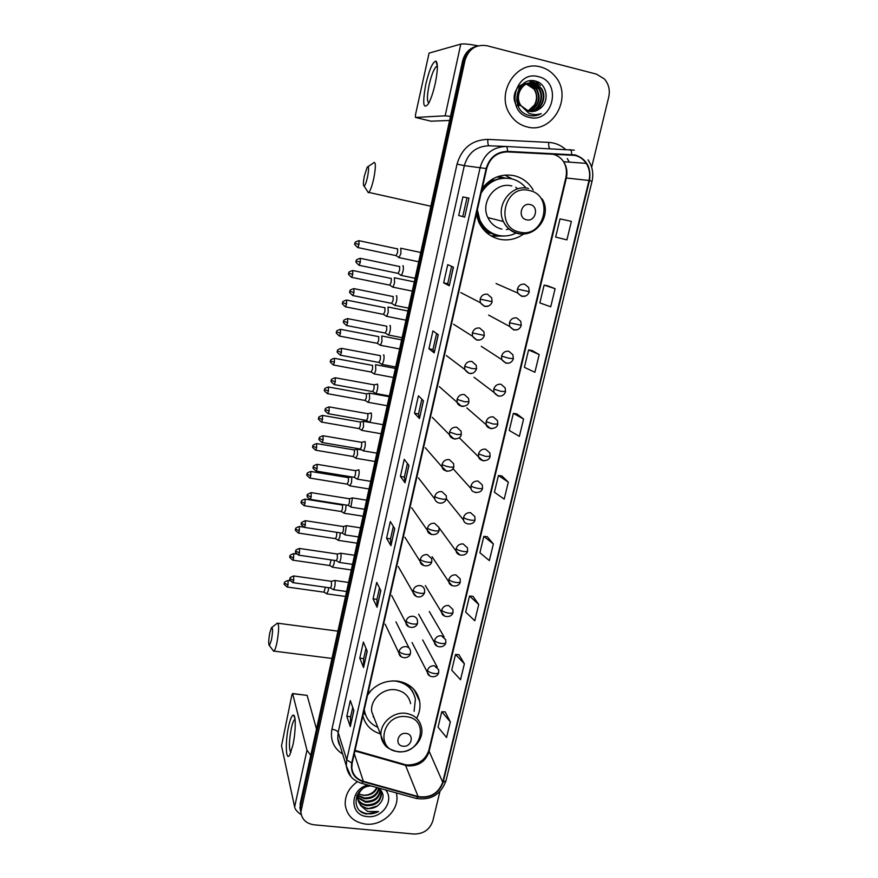<?xml version="1.0" encoding="UTF-8"?>
<svg xmlns="http://www.w3.org/2000/svg" width="878" height="878" viewBox="0 0 878 878"><rect width="100%" height="100%" fill="white"/><g stroke="black" fill="none" stroke-linecap="round" stroke-linejoin="round"><path stroke-width="1.32" d="M416.984 717.655C419.651 712.31 420.54 706.856 419.662 701.302C417.127 689.965 409.741 683.227 397.504 681.087C385.365 680.132 375.444 684.5 367.739 694.202M362.855 715.789C365.182 724.8 370.955 730.803 380.174 733.821M533.198 189.999C528.765 182.547 522.443 177.773 514.223 175.699C501.316 173.339 490.626 177.63 482.154 188.572M476.37 214.144L478.62 221.706C482.977 231.046 489.946 236.884 499.549 239.244C508.153 240.956 516.176 239.211 523.606 234.031M468.095 296.369L468.775 296.72M503.851 286.952L504.554 287.26M492.031 233.592L486.434 232.538M498.561 176.368L505.004 178.014M485.764 231.913L486.851 232.022M498.726 177.027L497.672 176.665M498.144 235.984L499.812 235.677M512.181 178.947L504.839 175.073M476.589 46.249C469.324 48.224 464.671 53.097 462.64 60.878L300.155 803.919L300.441 810.811M477.83 45.919C470.542 47.895 465.867 52.801 463.825 60.604L300.66 806.18L300.945 813.094L300.66 806.18L463.825 60.604C465.867 52.801 470.542 47.895 477.83 45.919M419.311 699.612L419.157 700.249M540.738 67.013C516.824 59.528 495.247 92.914 509.975 114.305C514.135 120.824 519.776 125.005 526.899 126.849C552.229 134.444 573.4 97.271 555.291 76.573C551.384 71.755 546.533 68.572 540.738 67.013C516.824 59.528 495.247 92.914 509.975 114.305C514.135 120.824 519.776 125.005 526.899 126.849C552.229 134.444 573.4 97.271 555.291 76.573C551.384 71.755 546.533 68.572 540.738 67.013M357.401 781.716C348.895 787.807 344.834 795.512 345.23 804.819C346.953 815.892 353.779 822.324 365.72 824.102C382.314 826.154 399.325 810.284 396.757 795.117L396.351 792.933L396.757 795.117C399.325 810.284 382.314 826.154 365.72 824.102C353.779 822.324 346.953 815.892 345.23 804.819C344.834 795.512 348.895 787.807 357.401 781.716M575.057 155.417C579.71 156.613 583.431 159.258 586.208 163.352C589.467 168.532 590.4 174.239 589.006 180.462L442.71 782.232C438.374 793.514 430.176 798.278 418.104 796.533L363.36 781.332C356.556 779.148 352.715 774.681 351.815 767.932L352.166 763.037L486.664 168.653C489.924 157.831 496.871 152.245 507.506 151.905L575.057 155.417M575.178 154.901L507.539 151.367C496.641 151.718 489.518 157.447 486.171 168.543L351.705 762.982C350.366 772.278 354.196 778.523 363.196 781.738L417.928 796.928C430.308 798.728 438.704 793.844 443.149 782.276L589.478 180.572C591.421 167.599 586.658 159.039 575.178 154.901M450.326 721.881L441.755 711.74L438.056 727.171L446.551 737.52L450.326 721.881L445.157 711.871M464.385 663.779L455.506 654.461L451.731 670.199L460.522 679.737L464.385 663.779L458.92 654.659M478.729 604.481L469.521 596.019L465.669 612.076L474.779 620.779L478.729 604.481L472.957 596.294M493.37 543.954L483.833 536.381L479.904 552.767L489.342 560.581L493.37 543.954L487.29 536.743M555.105 288.675L544.13 285.098L539.86 302.91L550.726 306.784L555.105 288.675L547.652 285.811M539.18 354.558L528.578 349.916L524.396 367.355L534.889 372.272L539.18 354.558L532.079 350.531M523.584 419.025L513.356 413.373L509.251 430.45L519.381 436.377L523.584 419.025L516.835 413.889M508.318 482.143L498.441 475.514L494.424 492.24L504.202 499.132L508.318 482.143L501.909 475.953M591.662 167.259L608.728 97.008C610.199 90.061 608.75 84.047 604.371 78.943L596.414 74.114L486.983 45.733C475.975 44.109 468.654 48.981 465.022 60.33L300.858 812.018C301.736 819.328 306.137 823.597 314.05 824.804L413.878 834.034C423.437 834.023 429.737 829.688 432.788 821.007L439.933 791.594M377.09 607.269L373.051 598.818L376.717 582.421L380.832 590.598L377.09 607.269L380.734 590.411M363.547 667.565L359.793 658.149L363.382 642.081L367.213 651.246L363.547 667.565L367.125 651.037M350.289 726.633L346.799 716.272L350.322 700.534L353.878 710.642L350.289 726.633L353.801 710.412M419.464 418.532L414.515 413.275L418.422 395.813L423.448 400.763L419.464 418.532L423.339 400.653M434.204 352.868L428.936 348.775L432.92 330.94L438.287 334.705L434.204 352.868L438.155 334.617M449.273 285.745L443.664 282.87L447.736 264.64L453.443 267.186L449.273 285.745L453.311 267.131M464.681 217.129L458.711 215.516L462.882 196.891L468.94 198.154L464.681 217.129L468.94 198.154M390.919 545.688L386.583 538.258L390.326 521.521L394.738 528.666L390.919 545.688L394.639 528.501M405.032 482.79L400.412 476.425L404.231 459.337L408.939 465.406L405.032 482.79L408.83 465.263M566.914 239.87L571.391 221.355L560.01 218.896L555.653 237.093L566.914 239.87M400.412 476.425L404.374 477.083L404.945 482.582M386.583 538.258L390.523 538.862L390.831 545.436M458.711 215.516L464.539 217.085M462.882 196.891L468.797 198.121M443.664 282.87L447.725 283.715L449.152 285.657M428.936 348.775L432.964 349.554L434.094 352.736M414.515 413.275L418.521 413.988M421.835 399.183L418.51 414.01L419.355 418.356M346.799 716.272L350.651 716.722M352.736 707.405L350.64 716.766L350.234 726.271M359.793 658.149L363.679 658.643L363.492 667.247M373.051 598.818L376.958 599.367M379.515 587.986L376.958 599.4L377.013 606.983M498.441 475.514L501.986 475.964M513.356 413.373L516.912 413.9M528.578 349.916L532.156 350.541M544.13 285.098L547.729 285.822M483.833 536.381L487.367 536.743M469.521 596.019L473.033 596.305M455.506 654.461L458.996 654.67M441.755 711.74L445.234 711.871M404.374 477.105L407.425 463.452M432.964 349.565L436.564 333.497M447.725 283.715L451.61 266.374M462.805 216.427L466.975 197.824M390.523 538.894L393.322 526.372M363.668 658.687L365.983 648.315M524.353 83.772L525.187 83.772M525.461 83.794L526.317 83.882M526.602 83.926L534.428 88.908C539.147 98.215 537.051 105.601 528.15 111.056M524.078 83.838L524.912 83.86M525.198 83.882L526.054 83.992M526.339 84.047L533.879 88.974C537.16 93.979 537.336 99.346 534.406 105.075L527.985 111.012M516.758 106.04C513.29 100.432 513.279 94.758 516.736 89.029M517.416 88.129C519.743 85.353 522.695 83.816 526.273 83.509M526.548 83.487L527.393 83.498M527.678 83.509L529.862 83.871L536.678 88.667C541.539 98.643 539.059 106.194 529.236 111.33M522.684 84.156L525.999 83.564M526.273 83.553L527.118 83.586M527.404 83.608L529.313 83.937L536.107 88.722C540.936 98.534 538.554 106.051 528.962 111.276M518.92 105.887L516.615 100.52M518.7 89.084C521.071 85.572 524.331 83.619 528.49 83.212M528.775 83.201L532.101 83.586L538.938 88.404C544.876 96.075 540.113 109.783 530.334 111.506M518.382 105.92L517.757 104.954M520.369 86.538L528.216 83.278M528.49 83.267L531.53 83.651L538.368 88.469C544.228 96.042 539.663 109.563 530.06 111.473M539.597 108.828C549.957 102.265 547.279 84.156 536.184 81.303C516.78 74.839 508.527 109.629 528.04 115.15L528.995 115.413C533.242 116.401 537.314 115.797 541.199 113.602C537.018 115.029 532.902 114.919 528.874 113.284L521.225 105.898L528.765 111.232C532.672 112.099 536.282 111.308 539.597 108.828L532.266 111.572M521.225 105.898L521.104 105.733C513.52 95.911 523.255 79.7 534.362 83.3L541.232 88.151C547.499 96.229 541.88 110.683 531.442 111.583M520.555 105.766C512.982 95.965 522.695 79.777 533.791 83.366L540.661 88.217C546.84 96.196 541.441 110.452 531.157 111.572M538.499 76.693C514.541 69.571 504.828 112.494 529.105 117.334C552.734 124.237 562.71 81.95 538.499 76.693M541.199 113.602L533.363 115.874M535.185 81.028L540.398 85.682L535.81 81.193M531.64 80.666L536.612 84.145M537.391 85.001L538.148 85.561M529.335 80.93L534.417 84.475M535.207 85.342L535.964 85.901M531.98 80.666L537.248 84.486M529.588 80.875L535.053 84.815M425.676 84.826C429.287 69.581 432.722 61.679 435.982 61.131C438.023 63.249 437.793 70.602 435.301 83.18C433.326 92.014 431.076 98.808 428.541 103.56C423.295 110.167 422.34 103.922 425.676 84.826M435.982 61.131L437.354 66.355L436.081 66.728C433.567 69.571 431.23 75.76 429.057 85.276C426.96 96.009 426.906 101.87 428.903 102.88M478.159 45.821C469.137 44.13 463.343 43.56 460.774 44.12L429.079 53.108L415.492 114.733L415.459 117.443L431.01 121.186L449.602 120.473M450.513 116.346L445.157 115.819L415.459 117.443M364.37 175.984C363.152 182.481 363.075 185.862 364.14 186.125C365.237 185.269 366.389 182.108 367.597 176.654C369.001 168.741 368.881 165.558 367.234 167.105L364.37 175.984M373.71 162.551C375.85 161.64 375.905 166.809 373.852 178.047C372.195 185.543 370.538 190.339 368.859 192.414L368.398 192.754L367.3 191.042M526.559 219.796C535.635 222.233 539.399 206.297 530.136 204.563C521.016 202.094 517.285 218.117 526.559 219.796M477.358 209.765L479.816 219.928C483.701 228.17 489.902 233.328 498.397 235.403C504.499 236.676 510.403 235.897 516.11 233.065M526.032 188.046C522.18 183.293 517.318 180.199 511.457 178.772C498.594 176.61 488.497 181.362 481.144 193.039M506.397 229.597L509.262 228.993M517.833 188.847L515.66 187.277M485.194 231.375L490.835 233.054M504.027 178.025L496.926 176.939M508.592 178.267C497.387 177.18 488.377 181.505 481.561 191.217M476.952 211.587L479.212 219.774C482.812 227.446 488.497 232.472 496.289 234.843M511.852 185.971C495.565 181.395 479.926 202.072 487.872 217.59C490.846 223.714 495.51 227.567 501.887 229.136M490.835 235.776L500.054 235.721M484.206 185.949L493.359 179.727L492.602 179.002M504.685 236.006L491.746 236.226M269.787 632.972C268.481 640.38 268.35 644.584 269.403 645.593L271.456 639.974C272.915 631.216 272.904 627.133 271.434 627.726L269.787 632.972M277.185 623.128C279.193 623.49 279.116 629.976 276.965 642.597C275.966 647.229 275.001 650.071 274.046 651.114L272.871 650.181M403.079 746.201C411.606 747.463 414.767 734.118 406.064 733.437C397.493 732.164 394.376 745.565 403.079 746.201M410.608 703.651C408.928 695.859 403.891 691.227 395.495 689.779C382.962 687.836 369.868 699.942 371.723 711.729L374.544 719.115M414.098 711.312L415.393 699.217C413.154 689.065 406.558 683.029 395.605 681.119L392.071 680.922M413.45 693.203C411.134 688.1 407.293 684.368 401.948 681.997M373.117 716.635L373.962 717.6M364.161 710.028L365.369 714.319M371.471 689.932L367.509 695.233M364.304 709.38L364.348 709.797C365.544 717.952 369.978 723.768 377.661 727.258M365.654 715.131L363.525 712.848M404.506 682.875L404.758 683.435M413.351 688.78L413.483 689.504M398.908 257.726L400.939 253.402L400.763 248.189M396.022 255.63L397.547 252.612L397.635 248.803M392.422 286.908L392.971 287.161L394.551 283.023L394.354 277.755M389.7 285.141L391.182 282.222L391.281 278.37M386.166 316.113L386.704 316.354L388.23 312.349L388.021 307.026M383.445 314.379L384.882 311.547L384.992 307.651M379.954 345.043L380.492 345.284L381.974 341.41L381.765 336M377.244 343.331L378.637 340.598L378.769 336.658L340.741 329.371M373.819 373.71L374.335 373.94L375.773 370.187L375.564 364.699M371.098 372.02L372.459 369.375L372.59 365.391L334.694 358.345M367.728 402.102L368.244 402.322L369.627 398.7L369.429 393.135M365.018 400.434L366.335 397.866L366.477 393.849L328.69 387.044M361.703 430.242L363.536 426.938L363.349 421.297M358.992 428.596L360.265 426.104L360.419 422.044L322.753 415.459M355.722 458.107L357.511 454.914L357.324 449.196M353.022 456.483L354.251 454.08L354.427 449.975L316.881 443.62M349.806 485.732L351.54 482.626L351.793 476.93M347.106 484.118L348.303 481.781L348.478 477.654L311.053 471.508M343.935 513.092L345.625 510.096L346.064 505.026M341.235 511.512L342.398 509.24L342.596 505.069L305.281 499.143M338.129 540.211L339.753 537.303L340.247 532.847M335.429 538.642L336.548 536.447L336.79 532.32M332.367 567.078L333.947 564.258L334.43 560.394M329.667 565.531L331.105 559.912M326.66 593.715L328.196 590.971L328.657 587.689M323.971 592.167L325.376 587.228M400.983 275.505L401.389 275.44C403.178 271.906 403.77 268.668 403.145 265.738L402.815 265.804M398.03 273.376L399.589 270.358L399.677 266.44M394.354 305.127L394.935 305.39C396.68 301.955 397.251 298.739 396.647 295.765L396.274 295.842M391.588 303.349L393.103 300.441L393.19 296.468M387.966 334.792L388.537 335.045C390.238 331.708 390.798 328.526 390.216 325.497L389.832 325.551M385.201 333.047L386.671 330.227L386.781 326.221L347.918 318.681M381.645 364.172L382.204 364.425C383.851 361.176 384.399 358.015 383.851 354.942L383.456 354.986M378.879 362.449L380.295 359.717L380.426 355.667L341.696 348.39M375.378 393.278L375.927 393.52C377.529 390.359 378.067 387.22 377.54 384.114L377.134 384.125M372.612 391.577L373.995 388.932L374.127 384.838L335.528 377.814M369.166 422.109L369.704 422.34C371.273 419.256 371.8 416.139 371.295 412.989L370.867 412.978M366.411 420.43L367.75 417.873L367.893 413.736L329.415 406.942M363.02 450.666L363.547 450.886C365.072 447.89 365.588 444.795 365.105 441.601L364.677 441.557M360.265 449.009L361.56 446.529L361.725 442.358L323.356 435.795M356.94 478.949L357.445 479.168C358.926 476.249 359.442 473.165 358.981 469.939L358.531 469.873M354.185 477.314L355.436 474.91L355.601 470.696L317.364 464.374M350.904 506.979L352.451 497.914M348.149 505.355L349.367 503.028L349.543 498.781L311.438 492.668M344.922 534.746L346.437 525.681M342.179 533.144L343.353 530.883L343.55 526.591L305.555 520.709M339.007 562.249L339.479 562.436C340.851 559.736 341.333 556.707 340.938 553.37L340.466 553.195M336.263 560.658L337.393 558.474L337.273 554.029L299.727 548.476M333.135 589.5L333.607 589.687C334.935 587.042 335.407 584.035 335.034 580.654L334.562 580.457M330.391 587.931L331.489 585.813L331.379 581.302L293.965 575.979M288.588 726.457C290.355 718.566 292.045 714.802 293.636 715.142C296.04 715.855 295.677 732.614 292.912 745.027L289.97 754.476C285.855 762.96 284.977 742.448 288.588 726.457M295.052 719.411L294.547 719.642C293.428 720.706 292.33 723.659 291.266 728.52C288.972 741.405 288.851 749.362 290.881 752.38M310.779 755.343L306.982 750.185L292.637 693.675L291.88 694.882L281.52 745.828L294.624 806.959L306.982 750.185M301.253 814.696C297.466 812.249 295.26 809.681 294.624 806.959M292.561 693.499L307.124 695.387L316.519 729.069M379.186 788.312C377.529 795.479 372.612 798.958 364.436 798.75L358.235 795.929M357.851 795.578L357.236 794.908M378.813 788.082C376.871 794.875 371.976 798.157 364.15 797.893L358.356 795.413M380.361 789.783L380.372 789.915C379.779 798.069 374.84 802.163 365.544 802.218L357.972 797.937M357.686 797.553L356.764 795.951L357.873 799.156M380.097 789.399C379.285 797.367 374.346 801.351 365.27 801.351L358.004 797.443M357.697 797.07L356.907 795.885M379.263 788.378L381.579 793.361C380.975 801.548 376.014 805.664 366.675 805.719C361.067 804.588 357.818 801.394 356.929 796.126L356.885 795.644M380.218 789.212L381.271 792.505C380.679 800.67 375.718 804.786 366.389 804.841C362.713 804.27 359.914 802.448 357.994 799.375M371.142 785.953C354.021 786.128 350.135 811.634 366.642 814.049L378.616 811.524L367.608 811.459L360.649 805.543L367.684 808.868L377.507 805.927C374.423 808.001 371.087 808.825 367.531 808.375C361.901 807.244 358.641 804.029 357.752 798.75L358.981 792.175M360.649 805.543L358.026 799.628C357.763 795.369 359.256 791.791 362.515 788.872M377.342 787.665C374.643 793.163 369.967 795.72 363.327 795.325L359.771 794.25L363.272 795.15C368.815 795.402 373.106 793.229 376.124 788.62L376.75 787.5M367.904 785.053C349.455 789.179 349.224 815.728 367.454 816.573C382.259 818.636 394.859 800.165 385.552 789.948M377.507 805.927C384.41 799.748 384.871 793.811 378.89 788.093M378.616 811.524C372.02 814.85 365.885 814.641 360.199 810.921M462.64 60.878L465.022 60.33M300.155 803.919L301.165 808.44M418.104 796.533L405.537 765.364L408.402 765.923C418.817 766.044 425.687 761.336 429.002 751.777L566.365 177.96C567.66 172.055 566.749 166.644 563.621 161.728C560.965 157.842 557.42 155.329 552.975 154.199L552.097 154.012M354.899 750.964L405.537 765.364L403.726 764.211L355.03 750.361M589.006 180.462L565.805 177.949C567.1 171.934 566.376 166.524 563.621 161.728L586.208 163.352M351.705 762.982L346.755 759.843L480.189 167.336C484.239 153.848 492.887 146.9 506.145 146.483L574.3 150.16M570.085 149.556C571.062 149.787 571.6 151.4 571.71 154.407M507.539 151.367C507.44 148.338 506.968 146.703 506.145 146.483L489.024 145.781C476.381 146.176 468.139 152.794 464.319 165.635L486.171 168.543M351.057 776.789L346.316 765.846L346.755 759.843L338.151 732.406L337.745 738.178L340.06 745.631M363.196 781.738L361.736 783.341L360.979 783.132M417.928 796.928L416.391 798.486L415.546 798.256M443.149 782.276L445.98 780.794L592.024 181.34L589.478 180.572M342.672 754.081C333.673 748.232 330.084 739.956 331.917 729.245L457.032 164.12C461.784 148.119 472.046 139.876 487.806 139.393L548.695 142.39C555.061 142.774 560.658 145.089 565.487 149.337M569.328 162.145L567.309 158.545L569.207 162.134M457.032 164.12L464.319 165.635L338.151 732.406C337.339 730.814 335.264 729.761 331.917 729.245M487.806 139.393C487.685 143.235 488.091 145.364 489.024 145.781M548.695 142.39C548.541 145.616 548.893 147.68 549.749 148.58M363.36 781.332L354.284 753.686M442.71 782.232L428.793 750.481L565.805 177.949M428.848 750.251L428.793 750.481C425.435 759.909 418.444 764.738 407.82 764.979M445.157 115.819L460.774 44.12M519.666 232.099C544.327 238.673 554.676 195.41 529.39 190.515C504.367 183.721 494.314 227.643 519.666 232.099M528.534 188.463C511.556 183.678 495.17 205.32 503.412 221.53C506.496 227.929 511.347 231.946 517.987 233.581C523.068 234.645 527.963 233.921 532.672 231.408M477.325 218.161L483.943 228.313C488.333 232.494 493.491 234.931 499.428 235.611M398.14 751.579C421.352 755.003 430.044 718.676 406.294 716.7C382.775 713.123 374.357 749.933 398.14 751.579M371.723 711.729L384.388 744.248C385.892 747.332 390.403 749.834 397.943 751.755C411.167 753.478 424.348 740.253 421.539 727.642C419.816 719.565 414.592 714.791 405.866 713.331C392.828 711.367 379.175 723.977 381.085 736.192C381.612 740.33 383.412 743.798 386.463 746.596M363.92 711.07L365.665 715.153M413.823 693.993L408.204 684.708M529.258 291.672L528.644 287.457L524.638 284.176C521.016 283.803 518.602 285.438 517.372 289.071L529.258 291.672C528.611 294.273 524.396 300.046 517.68 293.011L521.741 296.391L525.307 295.996M358.981 244.435L358.948 240.693C352.682 242.526 355.875 243.36 354.931 243.371L358.981 244.435L357.895 247.574L396.373 255.707M357.587 247.508L357.895 247.574C351.99 242.734 356.084 244.051 354.931 243.371M517.372 289.071L517.68 293.011L496.059 283.539M520.731 321.304L516.659 317.891C513.059 317.551 510.645 319.175 509.427 322.764L521.258 325.321L520.731 321.304M352.758 274.32L352.726 270.523C346.503 272.367 349.674 273.179 348.742 273.19L352.758 274.32L351.694 277.36L390.051 285.218M509.427 322.764L509.668 326.462L513.795 329.974L516.944 329.722M351.398 277.294L351.694 277.36C345.8 272.586 349.883 273.87 348.742 273.19M512.895 354.767L508.757 351.244C505.168 350.915 502.776 352.539 501.568 356.095L509.02 358.279L513.345 358.597L512.895 354.767M346.59 303.92L346.558 300.056C340.368 301.922 343.528 302.723 342.607 302.712L346.59 303.92L345.57 306.85L383.785 314.445M501.568 356.095L501.744 359.585L505.926 363.196L508.636 363.064M345.274 306.795L345.57 306.85C339.665 302.12 343.759 303.393 342.607 302.712M505.135 387.846L500.954 384.235C497.376 383.927 494.994 385.541 493.798 389.064L501.184 391.358L505.519 391.522L505.135 387.846M340.477 333.223L340.455 329.316C334.298 331.193 337.448 331.972 336.537 331.961L340.477 333.223L339.49 336.065L377.584 343.397M493.798 389.064L493.93 392.345L498.155 396.055L500.383 396.022M339.204 336.011L339.49 336.065C333.596 331.39 337.679 332.641 336.537 331.961M497.442 420.551L493.227 416.863C489.672 416.589 487.301 418.191 486.116 421.681L493.436 424.063L497.782 424.085L497.442 420.551M334.43 362.263L334.408 358.29C328.295 360.189 331.434 360.946 330.523 360.935L334.43 362.263L333.475 365.007L371.427 372.085M486.116 421.681L486.203 424.776L490.462 428.552L492.174 428.596M333.19 364.952L333.475 365.007C327.593 360.386 331.654 361.615 330.523 360.935M489.836 452.905L485.589 449.141C482.044 448.888 479.684 450.491 478.51 453.937L485.764 456.428L490.122 456.297L489.836 452.905M328.438 391.017L328.416 386.989C322.336 388.899 325.464 389.645 324.564 389.623L328.438 391.017L327.516 393.673L365.336 400.5M478.51 453.937L478.565 456.867L482.845 460.709L484.03 460.785M327.242 393.629L327.516 393.673C321.644 389.108 325.694 390.315 324.564 389.623M482.296 484.886L478.027 481.078C474.493 480.848 472.144 482.439 470.981 485.852C472.221 486.895 474.614 487.762 478.17 488.431C480.859 488.837 482.307 488.75 482.538 488.168L482.296 484.886M322.5 419.497L322.489 415.415C316.442 417.346 319.559 418.071 318.659 418.049L322.5 419.497L321.611 422.077L359.3 428.651M475.316 492.525L475.953 492.591M321.337 422.033L321.611 422.077C315.751 417.533 319.779 418.751 318.659 418.049M470.981 485.852L471.003 488.629L453.015 468.632M474.844 516.527L470.542 512.675C467.03 512.467 464.692 514.047 463.54 517.438C464.747 518.558 467.129 519.447 470.663 520.105C473.341 520.489 474.8 520.347 475.042 519.699L474.844 516.527M316.618 447.714L316.618 443.577C310.592 445.552 313.72 446.178 312.809 446.211L316.618 447.714L315.762 450.216L353.318 456.538M315.498 450.162L315.762 450.216C309.89 445.684 313.94 446.935 312.809 446.211M463.54 517.438L463.54 520.061L446.364 498.814M467.458 547.828L463.145 543.932C459.644 543.745 457.317 545.326 456.176 548.673C457.361 549.88 459.71 550.802 463.233 551.439C465.9 551.79 467.37 551.614 467.623 550.901L467.458 547.828M309.704 478.038L309.956 478.082C304.106 473.604 308.134 474.833 307.015 474.109L310.79 475.667L310.801 471.464C304.809 473.472 307.915 474.076 307.015 474.109L307.015 474.076M347.403 484.173L309.956 478.082L310.79 475.667M456.176 548.673L456.154 551.175L460.061 555.05M460.281 581.763L460.138 578.778L455.825 574.86C452.335 574.695 450.019 576.275 448.888 579.59C450.052 580.863 452.379 581.818 455.891 582.443C458.546 582.772 460.006 582.553 460.281 581.763C459.457 587.569 449.437 587.228 448.856 581.96L452.269 585.725M305.028 503.357L305.028 499.099C299.08 501.118 302.175 501.722 301.275 501.744L305.028 503.357L304.216 505.706L341.531 511.556M303.964 505.662L304.216 505.706C298.377 501.272 302.394 502.446 301.275 501.744M448.888 579.59L448.856 581.96L432.053 556.674M453.026 612.317L452.905 609.409L448.581 605.469C445.102 605.326 442.797 606.896 441.678 610.177C442.808 611.527 445.124 612.515 448.614 613.118C451.259 613.426 452.73 613.162 453.026 612.317C452.082 618.156 442.194 617.772 441.623 612.438L444.586 616.06M299.31 530.795L299.321 526.482C293.395 528.523 296.479 529.105 295.59 529.116L299.31 530.795L298.52 533.067L335.703 538.686M298.29 533.023L298.52 533.067C292.703 528.677 296.698 529.829 295.59 529.116M441.678 610.177L441.623 612.438L425.314 585.571M445.837 642.542L445.739 639.711L441.404 635.76C437.946 635.639 435.653 637.198 434.544 640.446C435.653 641.873 437.946 642.883 441.425 643.475C444.059 643.761 445.53 643.453 445.837 642.542C444.839 648.425 434.994 647.986 434.478 642.608L437.024 646.043M292.648 560.142L292.89 560.175C287.073 555.796 291.057 556.97 289.949 556.246L293.647 557.98L293.669 553.601C287.775 555.664 290.837 556.235 289.949 556.246L289.959 556.213M329.941 565.564L292.89 560.175L293.647 557.98M434.544 640.446L434.478 642.608L418.652 614.194M438.649 669.694L434.314 665.733C430.857 665.634 428.585 667.192 427.476 670.408C428.563 671.9 430.835 672.943 434.303 673.514C436.926 673.777 438.407 673.426 438.726 672.46L438.649 669.694M288.028 584.913L288.061 580.468C282.2 582.564 285.251 583.113 284.373 583.124L288.028 584.913L287.293 587.042L324.234 592.211M287.073 587.009L287.293 587.042C281.509 582.707 285.471 583.859 284.373 583.124M427.476 670.408L427.41 672.46L429.583 675.709M360.298 262.171L360.243 258.308C353.911 260.151 357.116 261.04 356.172 261.029L360.298 262.171L359.201 265.31L398.403 273.453M492.119 301.703L491.669 297.851L487.433 294.196C483.778 293.834 481.342 295.469 480.134 299.113L492.119 301.703C491.592 304.578 486.445 310.197 480.332 302.68L484.612 306.444L488.234 306.027M358.882 265.233L359.201 265.31C353.165 260.448 357.346 261.721 356.172 261.029M480.134 299.113L480.332 302.68L460.818 292.604M353.955 292.528L353.9 288.61C347.611 290.464 350.794 291.342 349.861 291.331L353.955 292.528L352.89 295.568L391.95 303.426M484.283 335.44L483.91 331.774L479.629 328.01C475.986 327.659 473.56 329.294 472.364 332.905L484.283 335.44C483.822 338.381 478.345 343.891 472.496 336.252L476.831 340.115L480.014 339.863M352.572 295.502L352.89 295.568C346.854 290.739 351.024 292.023 349.861 291.331M472.364 332.905L472.496 336.252L453.553 324.245M347.655 322.599L347.611 318.615C341.355 320.492 344.527 321.348 343.605 321.326L347.655 322.599L346.634 325.529L385.563 333.113M476.545 368.793L476.227 365.303L471.903 361.44C468.27 361.121 465.867 362.746 464.671 366.324L472.035 368.551L476.545 368.793C475.481 372.096 470.564 377.233 464.769 369.462L469.137 373.424L471.837 373.304M346.327 325.464L346.634 325.529C340.609 320.766 344.769 322.017 343.605 321.326M464.671 366.324L464.769 369.462L446.375 355.579M341.432 352.363L341.388 348.336C335.176 350.223 338.326 351.057 337.415 351.035L341.432 352.363L340.434 355.206L379.23 362.526M468.622 398.447L464.264 394.507C460.654 394.211 458.25 395.835 457.076 399.369L464.363 401.696L468.885 401.795L468.622 398.447M340.137 355.14L340.434 355.206C334.419 350.465 338.579 351.738 337.415 351.035M457.076 399.369L457.12 402.322L461.521 406.36L463.694 406.349M335.264 381.853L335.231 377.759C329.041 379.669 332.191 380.459 331.28 380.448L335.264 381.853L334.298 384.597L372.952 391.643M461.093 431.23L456.703 427.224C453.103 426.949 450.721 428.563 449.547 432.064L456.779 434.489L461.312 434.434L461.093 431.23M334.002 384.542L334.298 384.597C328.295 379.911 332.433 381.162 331.28 380.448M449.547 432.064L449.569 434.851L453.992 438.945L455.594 439M329.151 411.047L329.129 406.887C322.972 408.83 326.111 409.598 325.2 409.587L329.151 411.047L328.229 413.703L366.752 420.496M453.63 463.639L449.229 459.578C445.64 459.326 443.269 460.939 442.106 464.396C443.28 465.395 445.673 466.24 449.273 466.931C452.06 467.359 453.575 467.294 453.816 466.723L453.63 463.639M327.944 413.648L328.229 413.703C322.226 409.082 326.353 410.289 325.2 409.587M442.106 464.396L442.106 467.03L446.551 471.179L447.55 471.256M323.104 439.966L323.082 435.751C316.969 437.705 320.097 438.462 319.186 438.44L323.104 439.966L322.204 442.534L360.595 449.064M446.254 495.686L441.832 491.592C438.265 491.362 435.905 492.964 434.753 496.388C435.894 497.464 438.265 498.342 441.843 499.011C444.63 499.428 446.145 499.308 446.408 498.66L446.254 495.686M321.93 442.479L322.204 442.534C316.223 437.968 320.338 439.143 319.186 438.44M434.753 496.388L434.731 498.88L418.422 477.873M315.97 471.047L316.245 471.091C310.274 466.536 314.368 467.733 313.226 467.019L317.112 468.6L317.101 464.33C311.021 466.306 314.126 467.041 313.226 467.019L313.237 466.986M438.945 527.382L434.511 523.255C430.955 523.058 428.618 524.649 427.476 528.04C428.596 529.193 430.933 530.103 434.5 530.762C437.277 531.135 438.802 530.971 439.066 530.268L438.945 527.382M354.503 477.369L316.245 471.091L317.112 468.6M427.476 528.04L427.432 530.4L431.68 534.57M311.185 496.97L311.163 492.635C307.618 494.105 306.334 495.005 307.333 495.324L311.185 496.97L310.34 499.373L348.456 505.41M431.724 558.737L427.279 554.589C423.734 554.402 421.396 555.994 420.266 559.352C421.363 560.592 423.69 561.525 427.235 562.161C430 562.524 431.526 562.304 431.811 561.525L431.724 558.737M310.077 499.33L310.34 499.373C304.611 495.532 308.332 495.774 307.333 495.324M420.266 559.352L420.211 561.591L423.898 565.641M305.303 525.066L305.292 520.665C301.769 522.158 300.495 523.058 301.483 523.365L305.303 525.066L304.49 527.393L342.475 533.187M424.557 589.753C424.019 587.437 422.537 586.054 420.112 585.582C416.589 585.428 414.262 587.009 413.143 590.334C414.207 591.651 416.512 592.617 420.046 593.232C422.801 593.572 424.337 593.308 424.634 592.463L424.557 589.753M304.238 527.36L304.49 527.393C298.531 522.904 302.625 524.1 301.483 523.365M413.143 590.334L413.077 592.463L416.238 596.349M298.443 555.115L298.696 555.159C292.758 550.704 296.819 551.878 295.688 551.132L299.475 552.899L299.486 548.432C293.461 550.55 296.599 551.132 295.688 551.132L295.699 551.099M417.533 623.073L417.478 620.439C416.951 618.112 415.47 616.718 413.022 616.257C409.51 616.126 407.205 617.695 406.086 620.987C407.129 622.381 409.422 623.369 412.934 623.984C415.689 624.291 417.215 623.984 417.533 623.073C416.457 629.208 406.262 628.45 406.009 623.018L408.698 626.705M336.548 560.702L298.696 555.159L299.475 552.899M406.086 620.987L406.009 623.018L391.643 595.46M292.714 582.619L292.956 582.652C287.029 578.24 291.079 579.403 289.959 578.646L293.713 580.468L293.724 575.946C287.732 578.086 290.859 578.646 289.959 578.646L289.959 578.613M410.465 650.796C409.96 648.458 408.479 647.064 406.009 646.614C402.519 646.493 400.214 648.074 399.106 651.333C400.127 652.782 402.398 653.814 405.899 654.395C408.643 654.681 410.169 654.34 410.498 653.364L410.465 650.796M330.677 587.975L292.956 582.652L293.713 580.468M399.106 651.333L399.029 653.265L401.301 656.722M307.124 695.387L292.637 693.675M414.131 689.636L419.662 701.302M299.848 807.475L300.858 812.018M406.777 764.881L405.065 764.584M340.159 745.96C338.908 744.072 338.096 741.482 337.745 738.178L346.316 765.846C347.721 774.813 352.857 780.641 361.736 783.341L416.391 798.486C430.9 800.516 440.756 794.667 445.947 780.937M592.024 181.34C593.758 173.493 592.43 166.337 588.04 159.862M533.879 88.974L534.428 88.908M536.107 88.722L536.678 88.667M538.368 88.469L538.938 88.404M540.661 88.217L541.232 88.151M436.081 66.728L437.376 67.057M364.14 186.125L368.398 192.754M430.857 206.242L368.859 192.414M542.176 198.977C552.306 214.814 536.425 237.85 518.613 233.427C511.764 231.891 506.694 227.929 503.412 221.53L487.872 217.59M479.212 219.774L479.816 219.928M368.145 166.513L373.194 163.209M482.615 228.456L483.954 228.313C487.905 232.011 492.514 234.327 497.76 235.26M269.403 645.593L273.727 651.322M331.972 658.445L274.046 651.114M337.931 631.161L278.074 623.248M271.971 627.32L276.833 623.567M363.865 711.312L365.544 714.846M418.707 261.776L399.303 257.682M396.318 255.75L399.216 257.737M420.738 252.491L401.213 248.331M359.256 240.759L397.405 248.869M412.298 291.112L392.971 287.161M389.986 285.262L392.883 287.216M488.629 315.092L509.668 326.462C516.154 333.673 520.665 327.966 521.258 325.343M414.306 281.893L394.826 277.865M353.022 270.578L391.039 278.425M405.943 320.174L386.704 316.354M383.73 314.489L386.616 316.42M481.276 346.327L501.744 359.585C507.989 366.938 512.818 361.308 513.345 358.641M407.941 311.01L388.504 307.113M346.854 300.122L384.74 307.695M399.644 348.961L380.492 345.284M377.518 343.441L380.404 345.339M474.01 377.266L493.93 392.345C499.681 399.742 505.08 394.409 505.508 391.566M401.63 339.863L382.237 336.087M393.41 377.485L374.335 373.94M371.372 372.118L374.258 373.995M466.833 407.908L486.203 424.776C487.389 429.935 497.288 429.474 497.771 424.14M395.385 368.431L376.025 364.787M387.231 405.746L368.244 402.322M365.281 400.533L368.167 402.387M459.721 438.243L478.565 456.867C479.662 462.091 489.518 461.751 490.1 456.362M389.195 396.724L369.879 393.212M366.137 393.904L369.342 393.212M381.107 433.743L362.197 430.45M359.245 428.683L362.12 430.505M482.527 488.234C481.879 493.809 471.826 493.743 471.003 488.629M369.298 422.34L363.788 421.374M360.079 422.088L363.262 421.374M375.038 461.488L356.216 458.316M353.274 456.571L356.139 458.371M475.031 519.776C474.274 525.351 464.374 525.296 463.54 520.061M361.692 449.931L357.752 449.262M354.075 449.997L357.247 449.262M369.023 488.969L350.289 485.929M347.348 484.206L350.212 485.984M439.044 527.755L456.154 551.175C456.856 556.389 466.723 556.652 467.612 550.978M348.423 477.577L351.288 476.897M363.075 516.209L344.406 513.29M341.476 511.589L344.341 513.334M342.519 504.971L343.781 504.663M357.17 543.197L338.59 540.398M335.659 538.719L338.513 540.442M299.563 526.515L303.459 527.107M429.309 611.494L444.136 636.956M351.321 569.943L332.817 567.265M329.898 565.597L332.74 567.309M293.9 553.634L296.49 554.018M422.691 639.952L437.266 667.115M345.526 596.458L327.088 593.879M324.18 592.244L327.022 593.923M412.045 642.542L427.41 672.46C427.816 677.739 437.507 678.475 438.693 672.57M288.28 580.501L290.245 580.786M415.096 278.293L401.389 275.44M398.338 273.497L401.301 275.505M360.573 258.373L399.424 266.506M408.566 308.134L394.935 305.39M391.884 303.47L394.837 305.456M354.218 288.675L392.927 296.523M402.113 337.69L388.537 335.045M385.497 333.157L388.449 335.111M395.704 366.971L382.204 364.425M379.164 362.57L382.117 364.491M439.263 386.605L457.12 402.322C458.075 407.611 468.413 407.425 468.874 401.85M389.36 395.967L375.927 393.52M372.898 391.687L375.839 393.585M373.776 384.915L377.046 384.202M432.239 417.324L449.569 434.851C450.403 440.174 460.731 440.141 461.301 434.489M383.082 424.7L369.704 422.34M366.686 420.529L369.627 422.395M367.531 413.79L370.79 413.066M425.292 447.747L442.106 467.03C442.699 472.254 453.037 472.616 453.805 466.789M376.86 453.147L363.547 450.886M360.54 449.108L363.47 450.941M361.352 442.38L364.589 441.645M446.386 498.737C444.498 504.949 436.157 504.224 434.731 498.88M370.692 481.342L357.445 479.168M354.438 477.412L357.368 479.223M355.228 470.707L358.454 469.949M411.617 507.703L427.432 530.4C427.904 535.734 438.177 536.228 439.055 530.345M364.589 509.273L351.409 507.188M348.401 505.443L351.332 507.243M366.576 500.175L352.89 497.98M349.477 498.682L352.374 497.991M404.89 537.237L420.211 561.591C420.584 566.925 430.791 567.583 431.789 561.613M358.542 536.941L345.416 534.943M342.42 533.22L345.339 534.998M360.529 527.854L346.854 525.746M343.463 526.471L346.36 525.757M398.228 566.486L413.077 592.463C414.548 597.995 422.318 598.895 424.612 592.551M352.539 564.356L339.479 562.436M336.493 560.746L339.413 562.491M354.525 555.28L340.873 553.261M337.503 554.007L340.39 553.272M346.601 591.509L333.607 589.687M330.622 588.008L333.53 589.731M395.934 621.854L409.126 648.129M348.588 582.454L334.957 580.512M331.599 581.28L334.485 580.523M385.113 624.148L399.029 653.265C399.161 658.566 409.126 659.663 410.476 653.473M294.931 718.456L293.636 715.142M357.752 798.75L358.026 799.628M381.271 792.505L381.579 793.361"/></g></svg>
